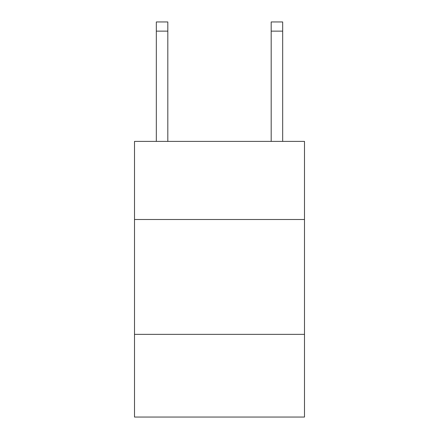 <?xml version="1.0" encoding="UTF-8"?>
<svg xmlns="http://www.w3.org/2000/svg" width="439" height="439" viewBox="0 0 439 439"><rect width="100%" height="100%" fill="white"/><g stroke="black" fill="none" stroke-linecap="round" stroke-linejoin="round"><path stroke-width="0.66" d="M304.49 219.5L304.49 141.396L134.51 141.396L134.51 219.5L304.49 219.5L304.49 417.05L134.51 417.05L134.51 219.5M304.49 334.353L134.51 334.353M167.813 141.396L167.813 31.136L156.328 31.136L156.328 21.95L167.813 21.95L167.813 31.136M156.328 141.396L156.328 31.136M282.672 141.396L282.672 21.95L271.187 21.95L271.187 141.396M271.187 31.136L282.672 31.136"/></g></svg>

